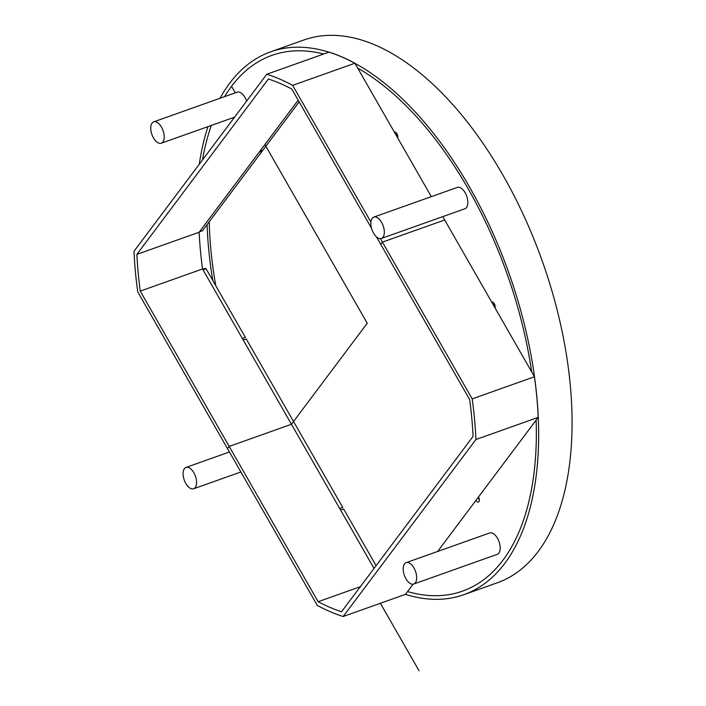 <?xml version="1.0" encoding="UTF-8"?>
<svg xmlns="http://www.w3.org/2000/svg" width="706" height="706" viewBox="0 0 706 706"><rect width="100%" height="100%" fill="white"/><g stroke="black" fill="none" stroke-linecap="round" stroke-linejoin="round"><path stroke-width="1.06" d="M475.915 500.413A3.592 1.871 -109.6 0 0 478.394 502.098A3.592 1.871 -109.6 0 0 478.465 497.015M536.128 420.141A284.333 148.304 70.4 0 1 462.474 591.151A284.333 148.304 70.4 0 1 407.53 591.593A284.333 148.304 -109.6 0 0 462.474 591.151A284.333 148.304 -109.6 0 0 536.128 420.141M478.209 497.359A3.592 1.871 -109.6 0 0 479.321 499.901M376.104 565.665L343.645 508.991L340.61 510.067L374.03 568.436L202.525 268.968A283.388 147.819 -109.6 0 1 199.145 232.239L298.179 100.199L259.879 151.269L262.914 150.184L299.15 101.885M261.935 150.537L262.244 151.084L259.208 152.161L199.533 231.718A0.944 0.494 70.4 0 1 199.401 231.824M202.507 159.935A284.333 148.304 70.4 0 1 211.323 125.43A284.333 148.304 -109.6 0 0 202.507 159.935M224.614 96.643A284.333 148.304 70.4 0 1 272.004 55.342A284.333 148.304 70.4 0 1 323.701 54.018A284.333 148.304 -109.6 0 0 272.004 55.342A284.333 148.304 -109.6 0 0 224.614 96.643M262.244 151.084L202.569 230.641A0.944 0.494 70.4 0 1 202.437 230.738A0.944 0.494 70.4 0 1 202.269 230.747M495.03 307.887A3.592 1.871 -109.6 0 0 494.368 303.854A3.592 1.871 -109.6 0 0 491.835 302.071A3.592 1.871 -109.6 0 0 491.72 302.115M397.654 137.864A3.592 1.871 -109.6 0 0 396.993 133.822A3.592 1.871 -109.6 0 0 394.46 132.04A3.592 1.871 -109.6 0 0 394.345 132.093M357.695 68.085A284.333 148.304 70.4 0 1 531.689 371.894A284.333 148.304 -109.6 0 0 357.695 68.085M396.569 133.16A3.592 1.871 -109.6 0 0 397.019 135.199L396.331 135.552M493.944 303.192A3.592 1.871 -109.6 0 0 494.394 305.221L493.706 305.574M396.278 135.464L397.019 135.199M397.178 137.035L397.805 136.814M493.653 305.486L494.394 305.221M494.553 307.057L495.18 306.836M202.393 269.436A0.944 0.494 70.4 0 1 203.046 269.877L242.326 338.474L245.37 337.389L242.379 338.562M342.745 507.42L246.27 338.968L243.235 340.045L339.701 508.497L342.745 507.42L339.754 508.585M202.728 269.321L205.428 268.351A0.944 0.494 70.4 0 1 206.081 268.801L245.37 337.389M207.961 126.621A288.11 150.281 -109.6 0 0 199.26 164.26M370.915 222.028L292.637 85.355A288.11 150.281 -109.6 0 0 266.762 74.262L133.999 251.265A288.11 150.281 70.4 0 0 137.741 291.869L317.303 605.413A288.11 150.281 -109.6 0 0 343.178 616.506L405.447 594.373L413.089 584.18L405.447 594.373A288.11 150.281 -109.6 0 0 463.736 594.717A288.11 150.281 -109.6 0 0 508.841 272.913A288.11 150.281 -109.6 0 0 270.742 51.785A288.11 150.281 -109.6 0 0 220.06 98.258M463.736 594.717L497.148 582.838A288.11 150.281 -109.6 0 0 542.252 261.035A288.11 150.281 -109.6 0 0 304.154 39.907L270.742 51.785M193.85 472.738A11.331 5.913 70.4 0 1 193.629 488.781A11.331 5.913 70.4 0 1 185.81 483.469A11.331 5.913 -109.6 0 1 186.031 467.425A11.331 5.913 -109.6 0 1 193.85 472.738M406.135 562.664L489.673 532.968A11.331 5.913 70.4 0 1 498.33 539.931A11.331 5.913 70.4 0 1 498.877 553.098A11.331 5.913 -109.6 0 1 497.262 554.334L413.734 584.03A11.331 5.913 -109.6 0 0 415.34 582.794A11.331 5.913 70.4 0 0 414.801 569.618A11.331 5.913 70.4 0 0 406.135 562.664A11.331 5.913 70.4 0 0 404.52 563.9A11.331 5.913 -109.6 0 0 405.067 577.067A11.331 5.913 -109.6 0 0 413.734 584.03M373.792 217.095L457.32 187.408A11.331 5.913 70.4 0 1 465.139 192.72A11.331 5.913 -109.6 0 1 464.91 208.764L381.381 238.46A11.331 5.913 -109.6 0 0 381.611 222.416A11.331 5.913 70.4 0 0 373.792 217.095A11.331 5.913 70.4 0 0 373.562 233.148A11.331 5.913 -109.6 0 0 381.381 238.46M246.659 101.064A11.331 5.913 -109.6 0 0 237.216 92.159L153.687 121.856A11.331 5.913 -109.6 0 0 152.072 123.091A11.331 5.913 70.4 0 0 152.62 136.258A11.331 5.913 70.4 0 0 161.277 143.221A11.331 5.913 70.4 0 0 162.892 141.985A11.331 5.913 -109.6 0 0 162.345 128.81A11.331 5.913 -109.6 0 0 153.687 121.856M266.762 74.262L329.031 52.12A288.11 150.281 -109.6 0 1 354.906 63.222L431.322 196.647M442.768 216.636L534.468 376.757A288.11 150.281 70.4 0 1 538.21 417.361L437.623 551.474L538.21 417.361L475.941 439.503A288.11 150.281 70.4 0 0 472.199 398.89L380.419 238.637M354.906 63.222L292.637 85.355M382.423 242.123L444.692 219.99L534.468 376.757L472.199 398.89A288.11 150.281 70.4 0 1 475.941 439.503L343.178 616.506L475.941 439.503L538.21 417.361A288.11 150.281 70.4 0 0 534.468 376.757L472.199 398.89L382.423 242.123L380.746 244.355L469.684 399.658L376.422 236.819M199.145 232.239L136.876 254.372L268.395 79.019A283.388 147.819 70.4 0 1 291.799 89.062L371.559 228.32M136.876 254.372A283.388 147.819 -109.6 0 0 140.256 291.11L318.141 601.706L229.194 446.404L227.517 448.645L317.303 605.413A288.11 150.281 -109.6 0 0 343.178 616.506L405.447 594.373M341.545 611.74A283.388 147.819 70.4 0 1 318.141 601.706L360.316 586.712L318.141 601.706A283.388 147.819 70.4 0 0 341.545 611.74L473.064 436.396A283.388 147.819 -109.6 0 0 469.684 399.658A283.388 147.819 -109.6 0 1 473.064 436.396L341.545 611.74M202.525 268.968L140.256 291.11M374.03 568.436L291.463 424.271L229.194 446.404M215.727 285.63A278.658 145.348 70.4 0 1 209.205 221.799A278.658 145.348 -109.6 0 0 215.727 285.63M207.079 224.623A282.444 147.325 -109.6 0 0 212.771 280.476M419.002 670.7L380.384 603.277M291.463 424.271L367.244 323.251L264.909 144.562M235.292 92.848L232 87.103M199.533 231.718L202.569 230.641M203.046 269.877L206.081 268.801M199.48 231.797L202.437 230.738M240.887 471.987L193.629 488.781M229.441 451.99L186.031 467.425M234.586 117.161L161.277 143.221"/></g></svg>
